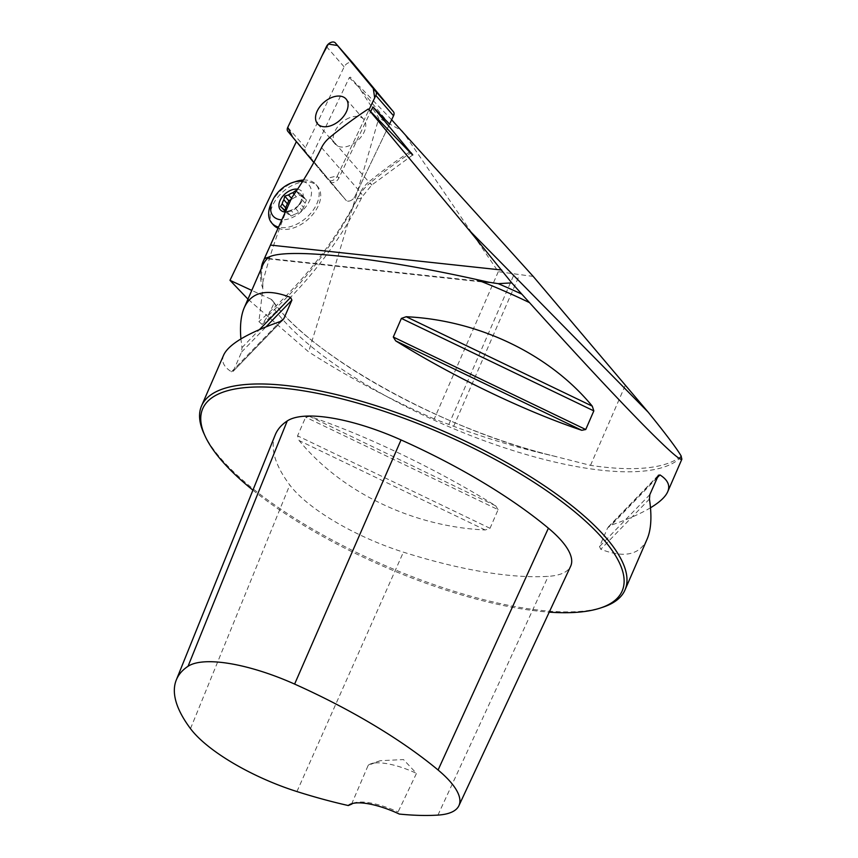 <?xml version="1.0" encoding="UTF-8"?>
<svg xmlns="http://www.w3.org/2000/svg" width="858" height="858" viewBox="0 0 858 858"><rect width="100%" height="100%" fill="white"/><g stroke="black" fill="none" stroke-linecap="round" stroke-linejoin="round"><path stroke-width="0.64" stroke-dasharray="4.29 3.22" d="M681.113 456.22A231.96 73.606 23.5 0 1 679.418 457.529A231.96 73.606 23.5 0 1 590.497 465.368L552.638 455.77A237.387 75.322 23.5 0 1 271.042 299.228L272.672 300.547L273.252 304.965L268.114 315.497L262.14 324.431L258.88 321.611L262.87 288.578A230.866 73.252 23.5 0 1 262.473 265.776L261.315 275.729A231.96 73.606 23.5 0 1 261.229 268.64M391.634 119.777L359.995 86.862C358.312 85.371 357.936 85.521 358.88 87.323L378.85 118.018C359.191 186.615 335.778 264.564 308.612 351.855L247.962 299.152M389.553 124.12L350.439 77.145L349.324 77.606L310.832 158.001L345.967 200.204A5.813 3.7 -41.1 0 0 345.999 200.246A5.813 3.7 -41.1 0 0 350.482 200.675A5.813 3.7 -41.1 0 0 354.858 196.579L389.553 124.12L354.858 196.579A5.813 3.7 138.9 0 1 350.482 200.675A5.813 3.7 138.9 0 1 345.999 200.246A5.813 3.7 138.9 0 1 345.967 200.204L305.512 151.619A5.813 3.7 138.9 0 1 305.459 147.683L344.144 66.881A5.813 3.7 138.9 0 1 348.487 62.795A5.813 3.7 138.9 0 1 352.97 63.181M349.324 77.606L358.88 87.323M310.832 158.001L296.396 141.602M533.226 276.426L498.284 271.686L402.37 131.006L378.85 118.018M498.284 271.686L434.245 418.951L453.668 426.287C485.585 438.213 518.575 448.037 552.638 455.77M434.245 418.951C388.931 398.895 347.061 376.523 308.612 351.855M271.042 299.228L251.769 290.401M261.315 275.729A231.96 73.606 23.5 0 0 262.762 282.379L262.87 288.578M203.989 433.655A230.866 73.252 -156.5 0 0 384.062 565.111A230.866 73.252 -156.5 0 0 603.013 607.164M650.482 507.786C640.787 513.599 627.713 519.38 611.282 525.128L607.603 527.96L599.506 546.589L600.782 549.281C624.388 558.376 639.843 554.976 647.136 539.071M223.702 354.955C221.042 361.207 223.627 366.827 231.467 371.804L233.473 370.688L241.57 352.07L241.967 347.651L240.916 338.921M283.054 319.82L232.915 371.568L281.832 320.785M498.112 509.673L495.699 505.834C437.677 469.68 366.613 435.532 309.62 416.409L305.663 417.192L297.565 435.821L299.12 440.562C341.838 492.513 412.902 526.662 485.199 529.976L490.015 528.303L498.112 509.673L305.663 417.192M262.762 282.379C269.927 254.311 279.633 226.029 291.859 197.544M351.555 804.182L368.189 765.325L380.33 760.692L403.496 759.577L416.473 773.38L398.069 811.958L399.313 814.06M275.193 434.963A264.403 83.891 -156.5 0 0 289.779 484.995A110.489 35.06 -156.5 0 0 403.399 552.155A264.403 83.891 -156.5 0 0 548.241 576.34A110.489 35.06 -156.5 0 0 570.634 566.28M252.917 490.154A228.668 72.555 -156.5 0 0 549.227 612.151M368.189 765.325A43.973 13.953 23.5 0 1 371.128 763.727A43.973 13.953 23.5 0 1 416.473 773.38M352.874 803.41A43.973 13.953 23.5 0 1 354.086 802.927A43.973 13.953 23.5 0 1 398.069 811.958M278.078 228.217A29.311 18.64 -41.1 0 0 285.65 229.44A29.311 18.64 -41.1 0 0 314.253 212.602A29.311 18.64 -41.1 0 0 317.557 186.358A29.311 18.64 -41.1 0 0 308.022 181.864A29.311 18.64 -41.1 0 0 277.724 197.254A29.311 18.64 -41.1 0 0 273.348 224.871M296.418 141.549L329.912 181.778A5.813 3.7 -41.1 0 0 329.955 181.81A5.813 3.7 -41.1 0 0 334.427 182.25A5.813 3.7 -41.1 0 0 338.813 178.153L370.688 111.572M291.506 198.327L292.117 199.035L290.916 199.646M301.533 199.131A11.401 7.25 -41.1 0 1 299.86 203.207L303.453 207.325A11.401 7.25 -41.1 0 0 305.126 203.249L301.533 199.131L302.424 195.463L306.435 200.075L300.804 194.455A11.401 7.25 -41.1 0 0 300.461 194.005A11.401 7.25 -41.1 0 0 298.198 192.557L301.791 196.675L299.753 195.184L296.396 196.868L294.133 194.273M296.396 196.868A11.401 7.25 -41.1 0 0 292.117 199.035M291.162 216.044L285.532 210.435L291.162 216.044L294.509 214.361L290.916 210.231A11.401 7.25 -41.1 0 0 295.206 208.076L298.788 212.194L302.145 210.51L298.123 205.899L295.206 208.076M284.877 210.178L284.481 211.154L286.518 212.645L283.666 209.384M286.518 212.645A11.401 7.25 -41.1 0 0 286.862 213.106A11.401 7.25 -41.1 0 0 289.125 214.554M294.509 214.361A11.401 7.25 -41.1 0 0 298.788 212.194M302.52 181.542A23.713 15.069 138.9 0 1 309.03 201.769A23.713 15.069 138.9 0 1 283.14 219.841A23.713 15.069 138.9 0 1 281.832 219.841M303.475 180.03A29.311 18.64 138.9 0 1 316.012 184.588A29.311 18.64 138.9 0 1 312.709 210.821A29.311 18.64 138.9 0 1 284.105 227.66A29.311 18.64 138.9 0 1 278.571 227.113M271.289 203.185A29.311 18.64 138.9 0 1 296.364 181.338M297.565 189.189A14.125 8.977 138.9 0 1 301.587 201.641A14.125 8.977 138.9 0 1 285.328 212.044M304.397 198.584A11.401 7.25 -41.1 0 0 304.054 198.134A11.401 7.25 -41.1 0 0 301.791 196.675M299.86 203.207L298.123 205.899M302.424 195.463L300.804 194.455M298.198 192.557L295.742 190.573M287.151 211.443L290.916 210.231M303.453 207.325L302.145 210.51M306.435 200.075L305.126 203.249M299.753 195.184L296.246 191.162M284.481 211.154L280.459 206.553M349.313 117.868A18.897 12.012 -41.1 0 0 335.253 144.144A18.897 12.012 -41.1 0 0 357.389 140.787A18.897 12.012 -41.1 0 0 363.749 119.316A18.897 12.012 -41.1 0 0 349.313 117.868M337.173 176.265L368.983 109.803L337.366 175.858L327.016 178.378L313.792 162.494L328.271 179.89A5.813 3.7 -41.1 0 0 328.303 179.923A5.813 3.7 -41.1 0 0 332.786 180.362A5.813 3.7 -41.1 0 0 337.173 176.265L338.813 178.153M681.284 456.864A230.866 73.252 23.5 0 1 483.622 440.508A230.866 73.252 23.5 0 1 272.565 306.724M590.497 465.368L625.428 385.027M453.668 426.287L519.433 275.043M296.932 791.559L403.399 552.155M437.934 815.1L548.241 576.34M190.497 728.656L289.779 484.995M649.442 499.056L600.782 549.281M649.828 494.648L599.506 546.589M657.936 476.018L607.603 527.96M657.174 477.767L611.282 525.128M231.467 371.804L280.126 321.578M241.57 352.07L265.991 326.866M241.967 347.651L259.481 329.579M495.699 505.834L309.62 416.409M490.015 528.303L297.565 435.821M485.199 529.976L299.12 440.562M448.82 424.495L514.114 274.324M409.631 152.016A293.157 186.379 -41.1 0 0 368.811 181.928L371.761 185.028L370.27 182.797A304.89 193.833 138.9 0 1 410.628 153.046M321.557 147.619L360.446 192.267A21.986 13.975 -41.1 0 1 368.811 181.928L329.922 137.291M268.114 315.497A281.435 178.925 -41.1 0 0 357.432 198.638A33.709 21.429 138.9 0 1 370.27 182.797M357.432 198.638A11.722 4.987 26.2 0 0 362.012 196.997A11.722 4.987 26.2 0 0 360.446 192.267A293.157 186.379 138.9 0 1 258.88 321.611M488.556 282.175L266.495 258.226M329.912 181.778L345.999 200.246L329.955 181.81M305.459 147.683L287.762 127.359M326.448 46.557L344.144 66.881M287.816 131.306L305.512 151.619M555.834 456.51C446.825 431.713 308.29 354.579 272.747 300.654M681.155 456.156L679.418 457.529M380.33 760.692L371.128 763.727M354.086 802.927L351.448 803.796M608.343 526.887L658.483 475.139M412.73 154.966L371.761 185.028L362.012 196.997C338.631 243.962 305.341 286.443 262.14 324.431M496.793 283.526L264.983 258.526M283.269 208.977L286.862 213.106M316.012 184.588L317.557 186.358M300.461 194.005L304.054 198.134M363.749 119.316L346.053 99.002M335.253 144.144L317.557 123.82"/><path stroke-width="1.29" d="M391.634 119.777L533.226 276.426L648.208 412.205C666.098 434.309 677.101 448.949 681.22 456.124L681.284 456.864L681.22 456.124A231.96 73.606 23.5 0 1 681.113 456.22M410.628 153.046A304.89 193.833 138.9 0 1 411.089 152.745C413.674 155.909 413.191 155.663 409.631 152.016L368.232 109.02L469.294 230.384L648.208 412.205M352.97 63.181A5.813 3.7 138.9 0 1 353.003 63.213A5.813 3.7 138.9 0 1 353.035 63.256L393.49 111.84A5.813 3.7 138.9 0 1 393.543 115.776L389.553 124.12L372.919 106.907L412.73 154.966M247.962 299.152L229.987 280.319L296.396 141.602M488.556 282.175L475.933 279.376A230.866 73.252 23.5 0 1 529.504 302.627L521.803 294.133A231.96 73.606 23.5 0 0 498.208 283.666L488.556 282.175M498.208 283.666L511.754 282.883L521.803 294.133M251.769 290.401L229.987 280.319M261.229 268.64A231.96 73.606 23.5 0 1 263.074 261.636A231.96 73.606 23.5 0 1 264.747 258.483L268.897 257.057C287.484 247.694 376.319 257.282 475.933 279.376M265.015 258.526L265.251 256.639L263.074 261.636M529.504 302.627C575.235 353.421 613.062 394.069 642.996 424.592C667.524 449.453 680.48 460.982 681.874 459.18L681.284 456.864M549.227 612.151A228.668 72.555 -156.5 0 0 600.375 608.032L603.013 607.164A230.866 73.252 -156.5 0 0 624.989 589.993A230.866 73.252 -156.5 0 0 597.715 528.732A230.866 73.252 -156.5 0 0 371.6 404.322A230.866 73.252 -156.5 0 0 201.555 405.877A230.866 73.252 -156.5 0 0 203.989 433.655L205.148 436.186A228.668 72.555 -156.5 0 0 252.917 490.154M624.989 589.993L647.136 539.071C651.211 529.536 651.983 516.205 649.442 499.056L649.828 494.648L658.483 475.139M657.936 476.018L659.941 474.914C667.771 479.879 670.366 485.499 667.706 491.752C665.433 496.9 659.695 502.241 650.482 507.786M240.916 338.921C239.79 325.868 240.916 315.444 244.273 307.647C251.566 291.731 267.02 288.331 290.626 297.436L291.902 300.118L283.805 318.747L280.126 321.578C247.554 333.086 228.754 344.208 223.702 354.955L201.555 405.877M585.735 429.515L581.778 430.298C524.796 411.175 453.732 377.027 395.71 340.883L393.286 337.033L401.383 318.404L406.209 316.731C478.507 320.055 549.57 354.204 592.277 406.156L593.833 410.885L585.735 429.515L393.286 337.033M368.232 109.02A293.157 186.379 138.9 0 0 329.922 137.291A21.986 13.975 -41.1 0 0 321.557 147.619A293.157 186.379 -41.1 0 1 291.859 197.544L265.251 256.639M348.284 805.533A257.4 81.671 23.5 0 1 296.932 791.559A103.496 32.84 23.5 0 1 190.497 728.656A257.4 81.671 23.5 0 1 176.308 679.944A257.4 81.671 23.5 0 1 188.041 666.28A103.496 32.84 23.5 0 1 294.616 684.083A257.4 81.671 23.5 0 1 438.084 770.001A103.496 32.84 23.5 0 1 458.912 805.683A103.496 32.84 23.5 0 1 437.934 815.1A257.4 81.671 23.5 0 1 399.313 814.06A46.171 14.65 -156.5 0 0 351.448 803.796A46.171 14.65 -156.5 0 0 348.284 805.533L351.555 804.182A43.973 13.953 23.5 0 1 352.874 803.41M458.912 805.683L570.634 566.28A110.489 35.06 -156.5 0 0 548.401 528.185A264.403 83.891 -156.5 0 0 401.04 439.929A110.489 35.06 -156.5 0 0 287.248 420.935A264.403 83.891 -156.5 0 0 275.193 434.963L176.308 679.944M600.375 608.032A228.668 72.555 -156.5 0 0 595.13 530.351A228.668 72.555 -156.5 0 0 336.518 397.544A228.668 72.555 -156.5 0 0 205.148 436.186M278.571 227.113A29.311 18.64 138.9 0 1 271.804 223.091L273.348 224.871A29.311 18.64 -41.1 0 0 278.078 228.217M370.688 111.572L372.919 106.907M511.754 282.883L469.294 230.384M294.133 194.273L292.814 192.75A11.401 7.25 -41.1 0 0 288.524 194.916L291.506 198.327M290.916 199.646L288.771 200.729L287.462 203.904L283.869 199.785A11.401 7.25 -41.1 0 0 282.196 203.85L285.789 207.979L284.877 210.178M287.462 203.904A11.401 7.25 -41.1 0 0 285.789 207.979M283.666 209.384L282.925 208.526A11.401 7.25 -41.1 0 0 283.269 208.977A11.401 7.25 -41.1 0 0 285.532 210.435L285.929 210.703M281.832 219.841A23.713 15.069 138.9 0 1 272.769 200.043A23.713 15.069 138.9 0 1 293.05 182.379A23.713 15.069 138.9 0 1 302.52 181.542M271.804 223.091A29.311 18.64 138.9 0 1 271.289 203.185L272.769 200.043M293.05 182.379L296.364 181.338A29.311 18.64 138.9 0 1 303.475 180.03M285.328 212.044A14.125 8.977 138.9 0 1 280.073 200.461A14.125 8.977 138.9 0 1 295.796 189.092A14.125 8.977 138.9 0 1 297.565 189.189M296.321 191.055L295.742 190.573L292.814 192.75M288.524 194.916L284.759 196.117L283.869 199.785M282.196 203.85L280.459 206.553L282.925 208.526M296.246 191.162L295.742 190.573M288.771 200.729L284.759 196.117M368.983 109.803L375.847 95.463A5.813 3.7 -41.1 0 0 375.793 91.516L335.339 42.943A5.813 3.7 -41.1 0 0 335.306 42.9A5.813 3.7 -41.1 0 0 330.823 42.471A5.813 3.7 -41.1 0 0 326.448 46.557L287.762 127.359A5.813 3.7 -41.1 0 0 287.816 131.306L313.792 162.494L292.61 137.065L287.773 127.349L322.018 55.824L328.357 44.058L337.484 45.517L373.294 88.524L374.689 97.887L368.983 109.803M331.617 97.555A18.897 12.012 -41.1 0 0 317.557 123.82A18.897 12.012 -41.1 0 0 339.693 120.474A18.897 12.012 -41.1 0 0 346.053 99.002A18.897 12.012 -41.1 0 0 331.617 97.555M244.273 307.647L262.473 265.776A230.866 73.252 23.5 0 1 268.897 257.057M188.041 666.28L287.248 420.935M438.084 770.001L548.401 528.185M294.616 684.083L401.04 439.929M659.941 474.914L657.174 477.767M281.832 320.785L283.805 318.747M265.991 326.866L291.902 300.118M259.481 329.579L290.626 297.436M406.209 316.731L592.277 406.156M401.383 318.404L593.833 410.885M395.71 340.883L581.778 430.298M270.56 245.098L501.694 270.023M393.543 115.776L375.847 95.463M353.035 63.256L335.339 42.943M375.793 91.516L393.49 111.84M681.874 459.18L667.706 491.752M353.003 63.213L335.306 42.9"/></g></svg>
